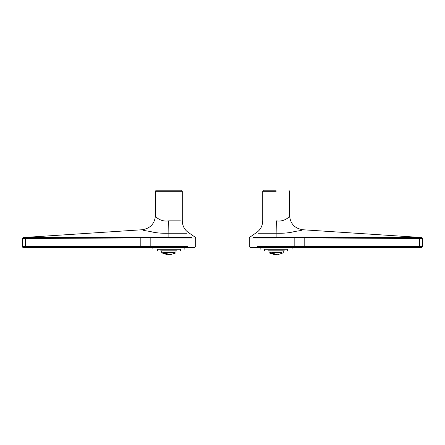 <?xml version="1.0" encoding="UTF-8"?>
<svg xmlns="http://www.w3.org/2000/svg" width="445" height="445" viewBox="0 0 445 445"><rect width="100%" height="100%" fill="white"/><g stroke="black" fill="none" stroke-linecap="round" stroke-linejoin="round"><path stroke-width="0.67" d="M276.139 220.842L276.328 220.842C283.949 222.111 289.6 217.188 289.55 215.486C289.673 217.032 284.06 222.155 276.328 220.842L276.139 233.252L258.289 233.252L276.139 233.252L276.139 237.335L421.32 237.591L422.194 238.487C422.934 238.431 422.934 238.431 422.194 238.487C422.934 238.431 422.934 238.431 422.194 238.487L422.194 246.547L419.524 246.547L419.524 238.481L304.786 237.925L304.786 246.547L419.524 246.547L419.524 247.442L421.304 247.442L257.716 247.442C247.943 247.442 247.943 247.442 257.716 247.442L294.201 247.442L292.232 247.442L292.053 249.228M263.345 190.226L262.728 191.3L262.728 220.842C262.55 226.266 260.147 230.404 255.53 233.252L249.645 237.335L249.317 238.025L249.317 246.547L250.212 247.442L260.047 247.442L260.225 249.228M421.304 247.442C422.038 247.442 422.038 247.442 421.304 247.442L422.194 246.547C422.934 246.547 422.934 246.547 422.194 246.547M276.139 190.226L263.345 190.226L276.139 190.226M276.139 191.3L262.728 191.3L276.139 191.3M276.139 237.335L253.194 237.335L276.139 237.335L276.139 238.025L249.317 238.025L294.824 237.886L294.824 246.547L257.082 246.547C246.969 246.547 246.969 246.547 257.082 246.547L294.824 246.547L294.201 247.442M294.901 231.422C299.39 230.877 302.055 230.321 302.895 229.754C302.038 230.326 299.374 230.877 294.901 231.422C290.212 232.835 283.96 233.441 276.139 233.247M421.32 237.591C422.11 237.541 422.11 237.541 421.32 237.591C422.11 237.541 422.11 237.541 421.32 237.591C422.11 237.541 422.11 237.541 421.32 237.591M304.792 237.357L294.701 237.374L294.824 237.886L304.786 237.925L304.792 237.357M150.799 247.442L23.696 247.442L22.806 246.547C22.066 246.547 22.066 246.547 22.806 246.547L25.476 246.547L25.476 238.481L150.176 237.886L150.176 237.374L168.861 237.335L191.806 237.335L168.861 237.335L168.861 238.025L195.683 238.025L150.176 237.886L150.176 246.547L187.918 246.547C198.031 246.547 198.031 246.547 187.918 246.547L150.176 246.547L150.799 247.442L187.284 247.442C197.057 247.442 197.057 247.442 187.284 247.442L150.799 247.442L152.768 247.442L152.946 249.228M184.775 249.228L184.953 247.442L194.788 247.442L195.683 246.547L195.683 238.025L195.355 237.335L189.47 233.252C184.853 230.404 182.45 226.266 182.272 220.842L182.272 191.3L155.45 191.3L155.45 215.486C154.732 223.729 150.282 228.485 142.105 229.754L143.373 230.204M23.696 247.442C22.962 247.442 22.962 247.442 23.696 247.442M182.272 191.3L181.655 190.226L156.073 190.226L155.45 191.3M157.191 218.05L156.907 217.688M156.696 217.405L156.479 217.093M168.672 220.842C161.051 222.111 155.4 217.188 155.45 215.486C155.327 217.032 160.94 222.155 168.672 220.842L180.409 220.842L168.672 220.842L168.861 233.252L186.711 233.252L168.861 233.252L168.861 237.335M168.861 233.247C161.018 233.441 154.765 232.835 150.099 231.422C145.61 230.877 142.945 230.321 142.105 229.754C142.962 230.326 145.626 230.877 150.099 231.422M160.817 237.335L159.071 237.341M22.806 246.547L22.806 238.487L23.68 237.591C22.89 237.541 22.89 237.541 23.68 237.591C22.89 237.541 22.89 237.541 23.68 237.591C22.89 237.541 22.89 237.541 23.68 237.591C22.89 237.541 22.89 237.541 23.68 237.591L150.176 237.374M164.478 252.098L163.209 252.098L164.478 252.098L164.539 252.86L170.124 254.774L175.925 252.86L176.014 251.019M168.861 254.774L167.598 254.774L163.276 252.86L163.209 252.098M164.539 252.86L174.451 252.86M167.598 254.774L161.796 252.86L163.276 252.86M176.954 251.019L160.773 251.019C156.406 251.019 156.406 251.019 160.773 251.019L176.954 251.019C181.315 251.019 181.315 251.019 176.954 251.019M180.114 249.228L157.608 249.228C151.539 249.228 151.539 249.228 157.608 249.228L180.114 249.228C186.182 249.228 186.182 249.228 180.114 249.228M271.75 252.098L270.488 252.098L271.75 252.098L271.817 252.86L277.402 254.774L283.204 252.86L283.293 251.019M276.139 254.774L274.877 254.774L270.549 252.86L270.488 252.098M271.817 252.86L281.724 252.86M274.877 254.774L269.075 252.86L270.549 252.86M284.227 251.019L268.046 251.019C263.685 251.019 263.685 251.019 268.046 251.019L284.227 251.019C288.594 251.019 288.594 251.019 284.227 251.019M287.392 249.228L264.886 249.228C258.818 249.228 258.818 249.228 264.886 249.228L287.392 249.228C293.461 249.228 293.461 249.228 287.392 249.228M294.824 246.547L304.786 246.547L304.786 247.442M422.194 238.487L419.524 238.481L419.529 237.591M22.806 238.487C22.066 238.431 22.066 238.431 22.806 238.487L25.476 238.481L25.471 237.591M25.476 247.442L25.476 246.547L150.176 246.547M140.208 237.357L140.214 247.442M174.512 252.704L164.478 252.704M163.209 252.704L161.796 252.86M177.077 250.841C181.51 250.841 181.51 250.841 177.077 250.841L160.645 250.841C156.212 250.841 156.212 250.841 160.645 250.841M180.242 249.05C186.377 249.05 186.377 249.05 180.242 249.05L157.486 249.05C151.345 249.05 151.345 249.05 157.486 249.05M281.791 252.704L271.75 252.704M270.488 252.704L269.075 252.86M284.355 250.841C288.788 250.841 288.788 250.841 284.355 250.841L267.923 250.841C263.49 250.841 263.49 250.841 267.923 250.841M287.514 249.05C293.655 249.05 293.655 249.05 287.514 249.05L264.758 249.05C258.623 249.05 258.623 249.05 264.758 249.05M288.927 190.226L289.55 191.3L289.55 215.486C290.268 223.729 294.718 228.485 302.895 229.754L421.916 237.552L422.75 238.448L422.75 246.547L421.854 247.442M142.105 229.754L23.084 237.552L22.25 238.448L22.25 246.547C22.066 246.836 22.367 247.131 23.146 247.442M161.707 251.019L161.707 252.704M157.241 249.228L157.419 251.019M180.481 249.228L180.303 251.019M268.986 251.019L268.986 252.704M264.519 249.228L264.697 251.019M287.759 249.228L287.581 251.019"/></g></svg>
